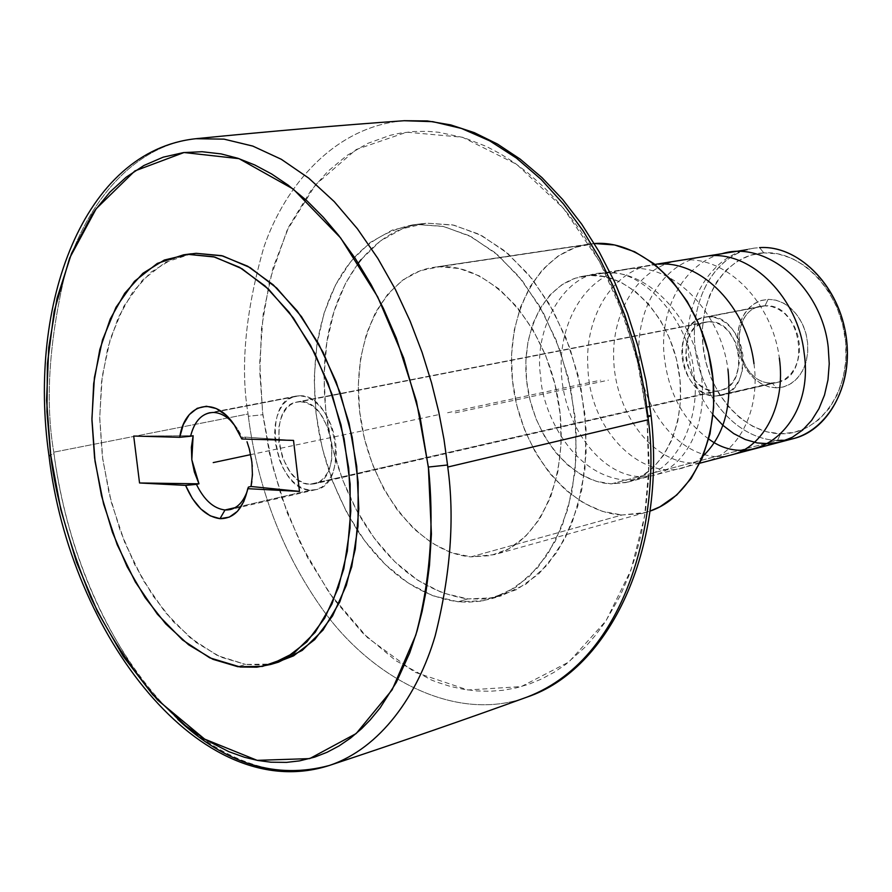 <?xml version="1.0" encoding="UTF-8"?>
<svg xmlns="http://www.w3.org/2000/svg" width="892" height="892" viewBox="0 0 892 892"><rect width="100%" height="100%" fill="white"/><g stroke="black" fill="none" stroke-linecap="round" stroke-linejoin="round"><path stroke-width="0.67" stroke-dasharray="4.46 3.34" d="M329.505 765.414L329.226 765.503C257.219 789.743 173.75 732.566 127.166 658.307C79.812 583.691 61.37 508.25 53.999 453.838L48.948 455.433L53.999 453.838L53.788 452.166C45.169 402.337 48.837 343.32 64.759 275.115C83.19 209.698 129.251 145.965 195.905 138.706C129.05 145.998 83.034 209.999 64.681 275.405C48.826 343.587 45.191 402.515 53.788 452.166L53.999 453.838C62.797 522.032 93.103 637.334 177.798 719.342M248.344 416.296L248.065 413.988L53.788 452.166L248.065 413.988L248.344 416.296L262.839 414.702L259.828 373.101L261.479 328.59L269.707 280.133L287.012 230.526L315.567 184.711L356.12 149.544L406.741 132.183L462.48 137.245L516.669 164.351L563.398 208.237L599.391 261.222L624.21 316.225L639.341 368.351L646.968 415.025L651.082 415.616L646.968 415.025L636.252 355.384L617.253 298.363L604.943 271.703L590.961 246.716L580.056 230.047L568.494 214.493L556.285 200.064L543.596 186.907L527.796 172.858L514.216 162.623L500.412 153.825L486.43 146.455L463.896 137.669L438.652 132.261L427.591 131.358L413.977 131.525L400.62 133.075L390.205 135.305L367.716 143.4L346.843 155.531L327.799 171.409L310.84 190.654L288.963 226.434L272.997 268.001L263.218 313.873L259.75 362.531L262.571 412.494L272.049 464.464L287.09 512.577L307.573 557.623L332.995 598.209L362.687 632.997L395.858 660.693L431.561 680.072L436.812 682.101L450.014 686.316L463.316 689.26L476.685 690.932L489.998 691.267L503.233 690.252L516.334 687.866L529.179 684.097L541.756 678.923L553.965 672.367L565.718 664.428L585.587 646.689L595.733 635.004L605.211 622.014L620.252 595.666L628.726 576.065L635.84 555.08L641.504 532.803L645.663 509.421L648.752 476.908L646.968 415.025L649.175 464.487L644.637 516.145L631.023 569.876L606.047 620.754L568.873 661.998L521.274 686.584L467.843 689.973L414.747 672.178L367.471 637.646L329.304 593.046L301.005 544.744L281.638 497.379L269.518 453.638L262.839 414.702L248.344 416.296C254.878 467.263 272.662 538.11 320.707 606.716C367.95 675.121 453.749 724.427 527.038 697.087C454.151 724.315 368.507 675.59 321.064 607.229C272.863 538.668 254.9 467.519 248.344 416.296M404.132 120.721C335.169 126.084 284.938 185.369 263.921 247.073C245.445 311.431 240.16 367.069 248.065 413.988C240.171 367.27 245.423 311.709 263.82 247.34C284.782 185.603 335.069 125.962 404.433 120.699M708.794 321.756L705.461 322.123C674.062 326.617 683.707 392.692 715.451 391.086L309.803 484.278C278.371 484.69 265.972 406.128 296.913 402.013L708.794 321.756L714.079 322.291L719.309 324.142L724.282 327.252L728.797 331.512L735.777 342.762L739.122 356.153L739.245 362.988L736.368 375.621L733.492 380.917L729.812 385.255L725.452 388.466L720.602 390.428L715.451 391.086L710.188 390.417L705.026 388.444L700.153 385.266L695.749 381.007L691.98 375.811L686.885 363.49L685.725 356.811L686.439 343.643L688.278 337.655L691.044 332.359L694.612 327.977L698.882 324.666L703.665 322.57L708.794 321.756L300.214 401.712L305.499 402.548L310.784 404.957L315.868 408.859L320.562 414.1L328 427.77L331.902 443.837L331.668 459.759L329.984 466.873L327.342 473.039L323.852 478.023L319.648 481.624L314.909 483.743L309.803 484.278L304.551 483.241L299.333 480.665L294.36 476.674L289.822 471.422L282.641 457.986L278.839 442.332L278.973 426.766L280.545 419.742L283.043 413.587L286.399 408.525L290.491 404.767L295.152 402.459L300.214 401.712C331.501 399.627 345.115 479.294 314.33 483.877L309.803 484.278L720.022 390.573C751.12 385.467 740.327 318.979 708.794 321.756M764.968 305.844L761.277 306.257C725.486 311.353 736.012 384.853 772.16 382.969L715.919 396.026C679.637 397.754 668.699 322.28 704.613 317.195L764.968 305.844L768.101 299.333L760.452 300.727L753.45 304.239L747.418 309.702L742.646 316.827L739.368 325.245L737.729 334.556L737.796 344.29L739.568 353.99L742.947 363.178L747.797 371.429L753.863 378.32L760.876 383.515L768.491 386.76L776.33 387.875L772.16 382.969C733.748 384.775 726.177 305.499 764.968 305.844L771.848 306.592L778.582 309.268L784.848 313.728L790.312 319.771L794.694 327.074L797.749 335.28L799.321 343.955L799.343 352.652L797.794 360.914L794.783 368.318L790.457 374.495L785.049 379.122L778.839 381.988L772.16 382.969L776.33 387.875L769.462 387.017L762.738 384.519L756.405 380.483L750.696 375.064L745.823 368.474L741.966 360.948L739.256 352.797L737.796 344.29L737.639 335.76L738.799 327.509L741.23 319.86L744.853 313.081L749.548 307.45L755.123 303.168L761.389 300.426L768.101 299.333L775.014 299.957L781.86 302.265L788.361 306.201L794.259 311.609L799.321 318.277L803.346 325.959L806.156 334.344L807.639 343.085L807.751 351.861L806.479 360.29L803.882 368.05L800.057 374.841L795.185 380.393L789.453 384.508L783.076 387.028L776.33 387.875L784.023 386.771L791.159 383.493L797.392 378.175L802.387 371.094L805.866 362.587L807.65 353.087L807.639 343.085L805.833 333.117L802.309 323.673L797.27 315.277L790.97 308.342L783.756 303.224L776.007 300.18L768.101 299.333L764.968 305.844L708.315 316.794C744.329 313.516 756.762 389.536 721.249 395.424L715.919 396.026L777.467 382.356C812.835 376.435 800.838 302.5 764.968 305.844M299.534 395.78L295.854 396.126C260.464 400.787 274.546 490.488 310.483 490.154L235.109 507.648L310.483 490.154L315.757 489.686C350.935 484.401 335.258 393.26 299.534 395.78L220.703 411.022L299.534 395.78L293.747 396.661L288.417 399.315L283.756 403.619L279.943 409.406L277.089 416.441L275.305 424.469L274.658 433.166L275.16 442.22L279.486 460.082L283.165 468.222L287.67 475.425L292.855 481.435L298.53 485.995L304.484 488.939L310.483 490.154L316.314 489.552L321.744 487.155L326.561 483.04L330.564 477.365L333.597 470.318L335.526 462.179L336.273 453.27L335.805 443.948L334.132 434.582L331.322 425.551L327.498 417.222L322.804 409.919L317.44 403.92L311.609 399.471L305.566 396.728L299.534 395.78M213.266 412.45L220.703 411.022L213.266 412.45M247.218 491.269L248.455 487.065L247.218 491.269M753.339 248.299C714.503 254.599 688.892 301.284 695.347 349.575C701.324 397.888 738.097 439.633 777.512 440.425L611.254 483.888C571.449 482.249 533.862 436.634 527.06 384.519C519.813 332.437 544.756 282.43 583.847 276.074L590.103 275.416L575.452 278.148L561.949 284.726L550.085 294.851L540.273 308.063L532.825 323.841L527.986 341.591L525.879 360.658L526.57 380.371L530.015 400.04L536.092 418.972L544.599 436.522L555.248 452.066L567.691 465.022L581.506 474.901L596.202 481.279L611.254 483.888L626.095 482.527L640.144 477.187L652.844 467.988L663.659 455.243L672.111 439.399L677.808 421.057L680.496 400.976L680.016 379.97L676.381 358.93L669.747 338.748L660.403 320.273L648.752 304.272L635.305 291.383L620.642 282.095L605.367 276.721L590.103 275.416L655.286 264.723L590.103 275.416C628.046 273.03 668.944 314.787 678.388 368.251C688.245 421.648 664.284 473.094 627.678 482.137L611.254 483.888L777.512 440.425L780.6 433.757C818.744 435.118 850.433 392.547 845.705 342.439C841.535 292.308 801.941 250.139 763.775 252.849L759.549 247.619L763.775 252.849C725.531 254.811 698.079 298.106 702.874 344.892C707.144 391.688 742.501 433.133 780.6 433.757L777.512 440.425L793.802 438.518M274.625 663.18L270.231 664.094L245.612 664.417L237.852 666.703L245.612 664.417L262.281 665.064L278.538 662.132M594.328 243.572L439.388 266.786C488.448 263.151 543.507 320.964 557.511 395.948C572.04 470.853 541.723 542.381 494.48 554.623L470.909 556.864L622.047 514.996L645.663 512.465L650.012 511.105L641.482 513.502L622.047 514.996L470.909 556.864L451.263 552.616L432.096 543.195L414.089 529.067L397.832 510.815L383.872 489.139L372.633 464.821L364.482 438.708L359.666 411.658L358.35 384.586L360.613 358.394L366.411 333.976L375.599 312.222L387.92 293.947L403.006 279.887L420.366 270.666L439.388 266.786L459.391 268.537L479.573 276.007L499.13 289.03L517.204 307.171L532.992 329.772L545.793 355.897L554.991 384.441L560.187 414.156L561.135 443.725L557.846 471.879L550.509 497.401L539.493 519.255L525.343 536.605L508.708 548.848L490.31 555.649L470.909 556.864C418.56 552.672 369.578 487.991 360.201 415.995C350.222 344.056 381.731 275.215 433.178 267.422L594.328 243.572M458.176 601.766L467.876 598.9L484.869 598.967L501.471 595.756L525.812 584.238L547.342 565.004L564.982 538.645L577.771 506.21L584.951 469.103L586.077 429.074L580.993 388.076L569.932 348.159L553.475 311.319L532.491 279.341L508.083 253.696L481.49 235.443L454.017 225.208L426.911 223.178L416.854 224.494L443.948 226.546L471.433 236.837L498.037 255.19L522.467 280.958L543.484 313.092L559.975 350.099L571.07 390.194L576.199 431.382L575.117 471.589L567.959 508.841L555.203 541.399L537.586 567.836L516.078 587.126L491.76 598.655L479.952 601.275L467.91 602.212L458.176 601.766L432.888 595.756L408.324 583.134L385.333 564.547L364.65 540.797L346.899 512.777L332.616 481.468L322.213 447.929L316.002 413.208L314.196 378.442L316.894 344.736L324.052 313.215L335.548 284.961L351.08 261.055L370.225 242.457L392.391 230.036L416.854 224.494L442.722 226.278L469.002 235.588L494.569 252.291L518.33 275.862L539.158 305.443L556.062 339.819L568.237 377.472L575.072 416.698L576.288 455.712L571.872 492.718L562.116 526.124L547.554 554.523L528.956 576.856L507.202 592.388L483.274 600.717L458.176 601.766C419.329 596.425 385.812 572.742 357.614 530.74C321.51 472.515 308.108 409.473 317.385 341.603C329.85 274.502 361.483 235.622 412.271 224.962L422.329 223.658C369.723 230.114 331.2 286.577 325.112 356.354C320.719 412.249 331.902 464.843 358.673 514.115C387.752 564.257 424.146 592.522 467.876 598.9L458.176 601.766M358.305 263.129L345.494 283.466L333.965 311.609L326.762 343.019L324.03 376.602L325.803 411.234L331.98 445.81L342.35 479.227L356.622 510.391L374.35 538.289L395.033 561.927L418.025 580.413L442.577 592.946L467.876 598.9L492.986 597.818L516.925 589.501L538.701 574.002L557.322 551.735L571.906 523.437L581.696 490.154L586.144 453.292L584.962 414.457L578.161 375.409L566.03 337.923L549.16 303.715L528.354 274.268L504.627 250.808L479.06 234.206L452.79 224.94L426.911 223.178L402.426 228.72L380.237 241.108L361.059 259.639M594.306 243.549L588.386 244.185C536.75 251.968 503.947 316.939 512.933 384.474C521.307 452.054 569.698 512.053 622.047 514.996L602.434 511.372L583.346 502.865L565.472 489.909L549.405 473.028L535.679 452.88L524.73 430.2L516.903 405.76L512.454 380.405L511.54 354.971L514.205 330.33L520.404 307.327L529.96 286.8L542.615 269.518L557.957 256.171L575.496 247.352L594.306 243.549M191.68 253.763L165.366 262.326L142.475 280.177L123.932 306.112L110.385 338.67L102.246 376.257L99.714 417.188L102.792 459.726L111.288 502.174L124.869 542.815L143.032 580.012L165.098 612.18L190.252 637.813L217.47 655.598L245.612 664.417L220.681 657.092L196.363 642.641L173.472 621.824L152.744 595.522L134.792 564.725L120.141 530.495L109.214 493.967L102.335 456.28L99.726 418.627L101.51 382.2L107.698 348.192L118.179 317.764L132.718 292.074L150.949 272.171L172.323 258.992L191.289 253.807M777.512 440.425C739.212 439.633 703.219 400.229 695.894 353.433C688.211 306.681 710.489 259.739 747.228 249.637M763.775 252.849L750.083 255.335L737.394 261.178L726.166 270.086L716.789 281.682L709.575 295.508L704.769 311.029L702.517 327.698L702.874 344.892L705.828 362.018L711.258 378.464L718.974 393.651L728.742 407.042L740.204 418.125L752.982 426.488L766.607 431.784L780.6 433.757L794.426 432.297L807.55 427.391L819.447 419.173L829.627 407.912L837.644 394.019L843.141 378.041L845.872 360.613L845.705 342.439L842.617 324.287L836.763 306.904L828.367 291.026L817.808 277.312L805.532 266.284L792.063 258.368L777.958 253.852L763.775 252.849M245.991 439.109L245.133 437.102L293.524 440.403L245.133 437.102L242.568 437.626L241.832 438.998L242.568 437.626L237.305 428.461L232.611 422.585L242.568 437.626L245.133 437.102L245.991 439.109M193.129 435.731L133.7 436.043L193.129 435.731M252.291 466.338L251.879 481.535M247.017 441.73L251.332 458.109M708.315 316.794L702.45 317.719L696.986 320.139L692.125 323.93L688.055 328.947L684.911 334.991L682.815 341.826L681.834 349.207L682.001 356.856L683.317 364.471L685.725 371.797L689.137 378.543L693.441 384.474L698.458 389.347L704.022 392.982L709.909 395.245L715.919 396.026L721.818 395.29L727.359 393.049L732.343 389.391L736.569 384.441L739.869 378.386L742.099 371.462L743.159 363.936L743.025 356.098L741.687 348.281L739.189 340.777L735.655 333.898L731.206 327.91L726.032 323.049L720.346 319.492L714.358 317.385L708.315 316.794M437.704 414.847L250.685 454.63M455.255 412.851L608.422 380.159M447.583 412.751L600.729 380.17M604.754 273.019C647.77 269.005 694.4 318.332 701.257 375.287C709.385 432.285 677.53 479.773 639.007 476.618C600.149 474.421 564.391 426.365 561.391 373.202C557.924 319.749 588.82 270.856 631.848 268.559C674.798 265.158 720.769 313.036 727.95 369.399M703.175 455.901C660.537 496.911 589.924 441.629 587.917 367.738C584.015 315.077 615.201 265.95 658.541 264.188M753.963 363.657C761.668 419.285 729.745 465.747 691.066 462.993C652.387 461.041 616.695 414.624 613.819 362.408C610.474 310.126 641.326 262.538 684.465 259.94C727.326 256.796 772.271 302.678 779.34 358.06M731.407 454.898C688.758 466.929 641.281 415.951 639.107 357.201C635.338 305.9 666.525 257.688 709.742 255.792M708.75 439.02C682.246 419.853 667.272 390.886 663.826 352.117C660.738 306.826 684.911 263.24 721.472 253.863M713.076 414.892C698.079 395.725 689.706 373.146 687.977 347.144C684.209 297.136 715.774 249.604 758.568 247.786M604.464 273.063C641.85 266.373 692.382 323.272 694.188 376.848C700.376 409.651 681.544 479.985 625.337 480.197C569.33 474.678 541.678 407.655 540.797 377.439C532.591 328.245 565.918 271.056 604.464 273.063M705.461 322.123L296.913 402.013M761.277 306.257L704.613 317.195M295.854 396.126L209.642 412.773M627.678 482.137L699.964 463.16M645.663 512.465L494.48 554.623M491.76 598.655L501.471 595.756M412.271 224.962L422.329 223.658M588.386 244.185L433.178 267.422M583.847 276.074L654.918 264.433M237.305 428.461L234.094 424.648M315.757 489.686L230.236 509.577M777.467 382.356L721.249 395.424M720.022 390.573L314.33 483.877"/><path stroke-width="1.34" d="M50.777 455.879L48.948 455.433L50.777 455.879C55.627 496.61 68.963 543.797 90.817 597.45C108.11 633.521 130.399 667.729 157.672 700.075L204.658 739.122L257.152 760.341L309.68 758.613L356.176 733.547L392.123 689.851L415.817 635.093C431.639 576.321 433.612 518.241 428.606 469.014L419.831 415.572L403.641 357.915L377.684 296.891L340.666 237.974L293.256 189.071L239.023 158.665L184.031 152.521L134.87 170.93L96.202 208.728L69.632 258.078L54.133 311.531L47.41 363.746L46.941 411.736L50.565 454.262L60.846 509.845L76.534 562.194L97.44 611.444L123.063 656.099L152.744 694.712L185.726 725.854L205.695 739.769L228.865 751.688L244.542 757.286L257.699 760.441L270.845 762.203L286.51 762.381L299.456 760.898L314.675 757.118L327.041 752.291L339.072 745.924L350.623 738.03L361.706 728.597L370.147 719.978L380.115 707.891L396.271 682.503L409.74 652.844L417.088 630.878L422.106 611.41L426.108 590.928L429.487 565.272L431.416 534.052L428.383 467.051L447.528 465L428.383 467.051L416.486 401.288L396.349 338.191L383.515 308.654L371.206 284.76L355.518 258.836L338.592 235.31L323.261 217.202L307.372 201.179L288.216 185.179L271.547 173.929L254.688 164.942L237.874 158.274L221.183 153.915L202.06 151.718L183.484 152.588L163.158 157.182L143.98 165.455L126.185 177.174L109.894 192.126L95.31 209.977L91.921 214.883L71.527 253.395L57.066 298.196L48.737 347.679L46.596 400.229L50.777 455.879M195.905 138.706L224.082 139.152L252.871 146.121L281.393 159.334L308.788 178.188L334.355 201.737L357.525 228.932L377.963 258.613L395.524 289.71L410.197 321.287L422.15 352.552L431.572 382.913L438.752 411.937L443.982 439.355L447.528 465L443.971 439.277L438.73 411.803L431.516 382.713L422.061 352.295L410.075 320.997L395.357 289.409L377.773 258.301L357.302 228.642L334.121 201.503L308.576 178.01L281.203 159.233L252.737 146.065L224.004 139.141L195.905 138.706C83.369 150.659 27.329 304.373 48.948 455.444M177.798 719.342C225.843 764.232 276.319 779.619 329.226 765.503C380.639 748.399 417.947 694.757 435.207 635.773C450.627 574.192 454.808 517.951 447.762 467.04L648.294 419.731C660.113 502.542 634.736 655.843 527.038 697.087C634.379 656.144 660.203 502.965 648.294 419.731L644.927 393.751L640.233 368.998L633.666 342.84L624.924 315.512L613.741 287.391L599.903 258.992L583.223 231.006L563.677 204.235L541.355 179.626L516.557 158.174L489.741 140.847L461.577 128.481L432.854 121.669L404.132 120.721M651.082 415.616L648.016 416.965L651.082 415.616M247.753 488.682L299.478 491.403L251.009 486.486L248.455 487.065L243.806 501.572L237.484 511.306L229.322 517.126L219.99 518.665L210.222 515.832L200.778 508.919L192.36 498.505L185.592 485.393L139.542 482.973L133.7 436.043L179.716 437.303L190.576 436.244C193.91 422.853 200.265 415.025 209.642 412.773L213.266 412.45C202.071 412.985 194.512 420.913 190.576 436.244L179.716 437.303L183.339 424.525L189.316 414.602L197.199 408.324L206.42 406.239L216.265 408.558L225.966 415.159L234.73 425.573L241.832 438.998L293.524 440.403L299.478 491.403L247.753 488.682C243.271 508.763 234.016 518.754 219.99 518.665L225.018 509.99C213.645 508.596 204.112 500.055 196.43 484.367L198.972 483.81L191.813 459.714L193.129 435.731L190.576 436.244L193.129 435.731L191.379 447.26L191.813 459.714L194.389 472.113L198.972 483.81L139.542 482.973L133.7 436.043L179.716 437.303C184.499 403.34 214.704 395.223 234.094 424.648L241.832 438.998L293.524 440.403L299.478 491.403L251.009 486.486L248.455 487.065L247.775 488.626M235.109 507.648L225.018 509.99C235.064 510.257 242.468 504.013 247.218 491.269C243.527 501.516 237.863 507.615 230.236 509.577L225.018 509.99L219.99 518.665C205.862 516.691 194.4 505.608 185.592 485.393L198.972 483.81L139.542 482.973L185.592 485.393L196.43 484.367C204.112 500.055 213.645 508.596 225.018 509.99L235.109 507.648M699.964 463.16L793.802 438.518C830.151 429.476 854.447 381.52 845.471 332.348C836.908 283.11 797.169 245.01 759.549 247.619C800.169 244.631 842.472 289.61 846.921 343.152C851.971 396.684 818.098 442.008 777.512 440.425M188.089 254.365L214.716 257.03L241.988 268.737L268.648 289.276L293.39 317.976L314.954 353.633L332.17 394.598L344.111 438.853L350.155 484.155L350.032 528.198L343.81 568.795L331.947 604.029L315.166 632.35L294.405 652.699L270.744 664.451L256.863 667.183L240.249 667.015L209.743 657.828L182.537 639.965L157.393 614.22L135.328 581.952L117.153 544.633L103.561 503.868L95.031 461.298L91.921 418.638L94.407 377.606L102.502 339.919L116.005 307.283L134.502 281.281L157.338 263.396L183.618 254.811L196.151 253.317L188.089 254.365L164.295 260.051L142.954 273.253L124.769 293.2L110.273 318.957L99.826 349.463L93.682 383.56L91.932 420.087L94.574 457.852L101.476 495.64L112.425 532.279L127.077 566.61L145.039 597.506L165.767 623.909L188.647 644.816L212.943 659.322L237.852 666.703L262.46 666.413L285.786 658.151L306.859 641.928L324.699 618.145L338.436 587.538L347.311 551.267L350.824 510.826L348.705 468.032L341 424.826L328.044 383.226L310.483 345.159L289.175 312.312L265.158 286.042L239.558 267.321L213.5 256.718L188.089 254.365M270.744 664.451L278.538 662.132L302.232 650.391L323.027 630.075L339.841 601.81L351.749 566.676L358.004 526.191L358.171 482.282L352.162 437.125L340.242 393.015L323.049 352.195L301.507 316.66L276.754 288.071L250.095 267.6L222.81 255.948L196.151 253.317L221.595 255.647L247.664 266.206L273.275 284.849L297.292 311.018L318.589 343.755L336.128 381.698L349.051 423.142L356.722 466.215L358.807 508.875L355.261 549.193L346.341 585.364L332.582 615.893L314.698 639.631L293.602 655.832L274.625 663.18M747.228 249.637L654.918 264.433M594.618 243.527L614.599 244.965L634.658 251.745L653.992 263.709L671.765 280.467L687.197 301.407L699.573 325.647L708.337 352.195L713.098 379.88L713.656 407.51L710.01 433.88L702.35 457.875L691.077 478.513L676.738 495.015L659.957 506.79L650.012 511.105C695.95 495.885 724.438 428.048 710.054 359.71C696.15 291.271 642.965 239.781 594.618 243.527M361.059 259.639L358.305 263.129M329.505 765.414C400.82 741.798 466.661 719.019 527.038 697.087C609.626 669.535 666.413 549.974 651.093 415.717L646.009 381.074L638.137 346.865L627.589 313.605L614.543 281.794L599.212 251.89L581.818 224.338L562.662 199.485L542.013 177.653L520.192 159.11L497.502 144.058L474.265 132.629L450.783 124.913L427.402 120.944L404.433 120.699L432.743 121.646L461.376 128.415L489.474 140.702L516.245 157.94L541.031 179.314L563.376 203.855L582.955 230.593L599.68 258.591L613.573 287.001L624.801 315.177L633.588 342.573L640.2 368.82L644.916 393.662L648.016 416.965L648.294 419.731L447.762 467.04L447.528 465L447.762 467.04C454.82 518.085 450.616 574.403 435.14 635.985C417.835 694.968 380.505 748.455 329.226 765.503C200.845 806.758 69.821 634.926 48.96 455.544M191.289 253.807L183.953 254.766M251.879 481.535L251.009 486.486L252.436 474.834L251.89 462.056L249.403 449.222L247.017 441.73M232.611 422.585C226.378 416.007 219.934 412.639 213.266 412.45C219.934 412.639 226.378 416.007 232.611 422.585M251.332 458.109L252.291 466.338M250.685 454.63L213.221 462.602M727.95 369.399C731.897 407.231 723.646 436.065 703.175 455.901M658.541 264.188C701.915 260.419 747.351 308.097 753.963 363.657M779.34 358.06C786.053 405.146 763.519 447.494 731.407 454.898M709.742 255.792C752.235 251.622 798.084 298.452 804.082 352.608C815.31 424.848 754.799 473.474 708.75 439.02M721.472 253.863C766.462 239.29 821.967 287.57 828.222 347.278L829.237 363.78L827.977 379.892L824.509 395.033L818.956 408.692L811.564 420.489L802.599 430.078L792.341 437.258L781.136 441.841L769.317 443.737L757.23 442.945L745.266 439.533L733.759 433.623L722.899 425.317L713.076 414.892M196.195 138.673C270.945 131.224 340.354 125.237 404.433 120.699"/></g></svg>
